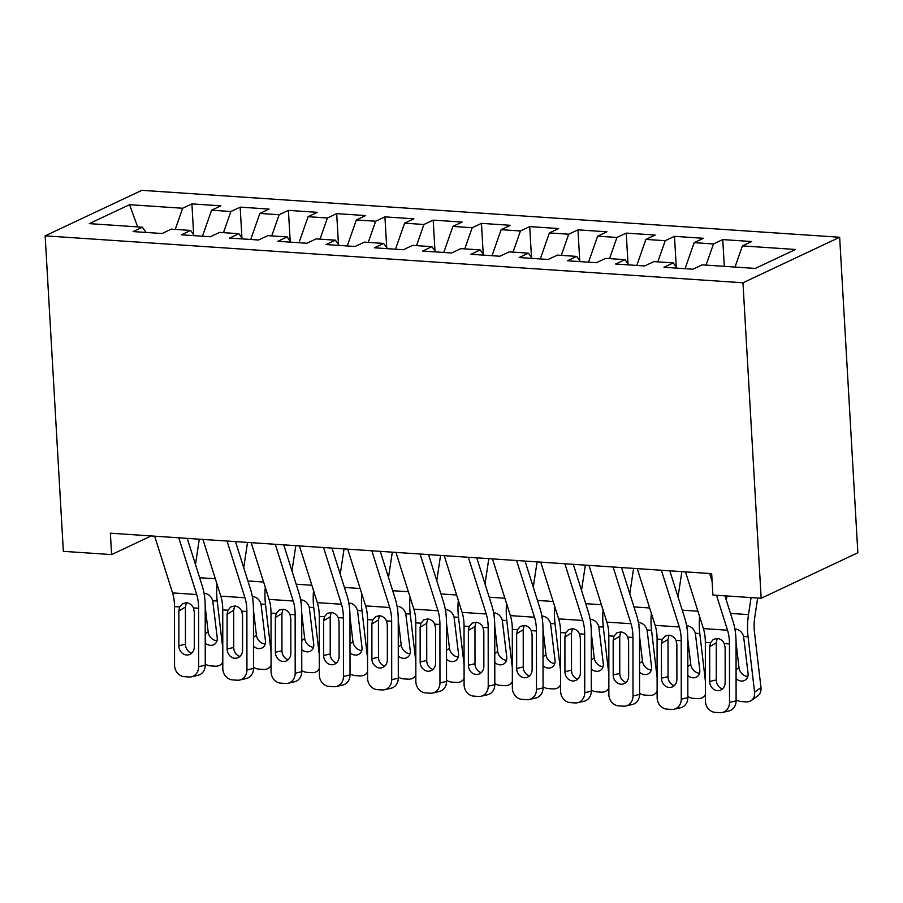 <?xml version="1.0" encoding="UTF-8"?>
<svg xmlns="http://www.w3.org/2000/svg" width="903" height="903" viewBox="0 0 903 903"><rect width="100%" height="100%" fill="white"/><g stroke="black" fill="none" stroke-linecap="round" stroke-linejoin="round"><path stroke-width="1.35" d="M839.655 237.252L141.839 190.33L45.15 235.852L742.966 282.774L839.655 237.252L857.85 552.749L761.161 598.271L742.966 282.774M137.651 226.879L129.547 204.688L89.295 223.628L142.381 227.206L133.102 231.574L162.066 233.516L171.333 229.148L190.646 230.446L181.368 234.814L210.32 236.767L219.598 232.398L238.9 233.696L229.622 238.065L258.574 240.006L267.852 235.638L287.154 236.936L277.887 241.304L306.839 243.257L316.118 238.889L335.419 240.187L326.141 244.555L355.093 246.496L364.372 242.128L383.673 243.426L374.395 247.794L403.359 249.747L412.626 245.379L431.939 246.677L422.66 251.045L451.613 252.987L460.891 248.618L480.193 249.917L470.914 254.285L499.867 256.238L509.145 251.869L528.447 253.167L519.169 257.536L548.132 259.477L557.411 255.109L576.712 256.407L567.434 260.775L596.386 262.728L605.665 258.36L624.966 259.658L615.688 264.026L644.652 265.967L653.919 261.599L673.232 262.897L663.953 267.265L692.906 269.218L702.184 264.85L755.269 268.417L795.509 249.476L742.424 245.898L751.702 241.53L722.75 239.588L713.472 243.957L694.17 242.659L703.448 238.29L674.485 236.338L665.218 240.706L645.905 239.408L655.183 235.04L626.23 233.098L616.952 237.466L597.651 236.168L606.929 231.8L577.976 229.847L568.698 234.216L549.396 232.918L558.664 228.549L529.711 226.608L520.433 230.976L501.131 229.678L510.409 225.31L481.457 223.357L472.179 227.725L452.877 226.427L462.155 222.059L433.192 220.118L423.925 224.486L404.612 223.188L413.89 218.819L384.938 216.867L375.659 221.235L356.358 219.937L365.636 215.569L336.684 213.627L327.405 217.995L308.104 216.697L317.371 212.329L288.418 210.376L279.14 214.745L259.838 213.447L269.117 209.078L240.164 207.137L230.886 211.505L211.584 210.207L220.863 205.839L191.899 203.886L193.682 234.735M129.547 204.688L182.632 208.254L191.899 203.886M761.161 598.271L712.896 595.021L711.666 573.631L110.369 533.199L111.6 554.589L151.207 535.942M211.584 210.207L202.464 236.236M230.886 211.505L223.47 232.658M142.381 227.206L146.105 232.443M259.838 213.447L250.718 239.476M279.14 214.745L271.735 235.897M190.646 230.446L194.359 235.694M308.104 216.697L298.983 242.726M327.405 217.995L319.989 239.148M238.9 233.696L242.614 238.934M356.358 219.937L347.237 245.966M375.659 221.235L368.243 242.388M287.154 236.936L290.879 242.185M404.612 223.188L395.491 249.217M423.925 224.486L416.509 245.639M335.419 240.187L339.133 245.424M452.877 226.427L443.757 252.456M472.179 227.725L464.763 248.878M383.673 243.426L387.398 248.675M501.131 229.678L492.011 255.707M520.433 230.976L513.028 252.129M431.939 246.677L435.652 251.914M549.396 232.918L540.276 258.947M568.698 234.216L561.282 255.368M480.193 249.917L483.906 255.165M597.651 236.168L588.53 262.197M616.952 237.466L609.536 258.619M528.447 253.167L532.172 258.405M645.905 239.408L636.784 265.437M665.218 240.706L657.802 261.859M576.712 256.407L580.426 261.656M694.17 242.659L685.05 268.688M713.472 243.957L706.056 265.11M624.966 259.658L628.691 264.895M742.424 245.898L735.008 267.051M673.232 262.897L676.945 268.146M45.15 235.852L63.345 551.338L111.6 554.589M182.632 208.254L175.216 229.407M722.75 239.588L724.285 266.329M674.485 236.338L676.268 267.186M626.23 233.098L628.014 263.936M577.976 229.847L579.749 260.696M529.711 226.608L531.495 257.445M481.457 223.357L483.229 254.206M433.192 220.118L434.975 250.955M384.938 216.867L386.721 247.715M336.684 213.627L338.456 244.465M288.418 210.376L290.202 241.225M240.164 207.137L241.936 237.974M709.634 573.495L712.117 581.363M716.497 595.269L727.536 630.215A27.485 13.06 -86.2 0 1 729.466 643.952L729.522 702.41L736.103 700.897A10.994 9.572 77 0 1 728.913 710.966L722.332 712.478A10.994 9.572 -103 0 0 729.522 702.41M724.94 595.833L733.146 621.84A41.222 19.584 -86.2 0 1 736.047 642.439L736.103 700.897M685.501 571.87L703.403 628.601A27.485 13.06 -86.2 0 1 705.333 642.326L705.39 700.784A10.994 9.572 -103 0 0 715.052 712.343L719.883 712.67A10.994 9.572 -103 0 0 722.332 712.478M717.23 638.455L716.26 642.755L709.679 646.672L709.713 681.449L716.293 679.936L716.26 642.755M716.293 679.936A8.793 7.664 -103 0 0 722.502 688.899M709.679 646.672L710.537 642.676L713.426 639.324L717.196 638.444C720.334 638.76 722.693 640.475 724.262 643.602L725.132 647.711L725.154 682.487A8.793 7.664 77 0 1 719.409 690.535A8.793 7.664 77 0 1 717.445 690.693A8.793 7.664 77 0 1 709.713 681.449M726.938 595.969L726.305 600.156M751.07 597.594L748.497 614.616A41.222 19.584 93.8 0 0 748.068 636.773L754.581 692.195L760.981 687.601A10.994 9.007 54.3 0 1 757.741 695.886L751.341 700.48A10.994 9.007 -125.7 0 0 754.581 692.195M757.673 598.034L754.75 617.404A27.485 13.06 93.8 0 0 754.468 632.179L760.981 687.601M735.505 629.019C739.489 629.651 742.187 632.134 743.587 636.48L748.045 673.299A8.793 7.201 54.3 0 1 745.46 679.914A8.793 7.201 54.3 0 1 741.295 681.043A8.793 7.201 54.3 0 1 736.08 678.751M751.341 700.48A10.994 9.007 -125.7 0 1 746.138 701.891L741.318 701.563A10.994 9.007 -125.7 0 1 736.092 699.701M735.539 630.904L735.313 631.626M736.047 642.462L739.004 667.656A8.793 7.201 -125.7 0 0 747.695 676.449A8.793 7.201 -125.7 0 0 747.819 676.46M661.368 570.256L679.282 626.975A27.485 13.06 -86.2 0 1 681.212 640.701L681.257 699.17L687.838 697.658A10.994 9.572 77 0 1 680.648 707.715L674.078 709.227A10.994 9.572 -103 0 0 681.257 699.17M669.812 570.82L684.892 618.6A41.222 19.584 -86.2 0 1 687.781 639.189L687.838 697.658M637.247 568.63L655.149 625.35A27.485 13.06 -86.2 0 1 657.079 639.076L657.136 697.545A10.994 9.572 -103 0 0 666.798 709.103L671.618 709.419A10.994 9.572 -103 0 0 674.078 709.227M661.425 643.421L662.271 639.426L665.161 636.084L668.942 635.204L668.006 639.505L661.425 643.421L661.459 678.198L668.039 676.686L668.006 639.505M668.039 676.686A8.793 7.664 -103 0 0 674.236 685.659M668.942 635.204C672.069 635.509 674.428 637.225 676.008 640.351L676.866 644.46L676.9 679.237A8.793 7.664 77 0 1 671.155 687.296A8.793 7.664 77 0 1 669.191 687.443A8.793 7.664 77 0 1 661.459 678.198M613.114 567.005L631.016 623.725A27.485 13.06 -86.2 0 1 632.947 637.462L633.003 695.92L639.584 694.407A10.994 9.572 77 0 1 632.393 704.475L625.813 705.988A10.994 9.572 -103 0 0 633.003 695.92M621.546 567.569L636.638 615.349A41.222 19.584 -86.2 0 1 639.527 635.949L639.584 694.407M588.982 565.38L606.895 622.111A27.485 13.06 -86.2 0 1 608.825 635.836L608.87 694.294A10.994 9.572 -103 0 0 618.532 705.853L623.363 706.18A10.994 9.572 -103 0 0 625.813 705.988M620.711 631.965L619.74 636.265L613.171 640.182L613.193 674.959L619.774 673.446L619.74 636.265M619.774 673.446A8.793 7.664 -103 0 0 625.982 682.408M613.171 640.182L614.017 636.186L616.907 632.834L620.677 631.953C623.815 632.269 626.174 633.985 627.754 637.112L628.612 641.22L628.646 675.997A8.793 7.664 77 0 1 622.889 684.045A8.793 7.664 77 0 1 620.925 684.203A8.793 7.664 77 0 1 613.193 674.959M681.867 571.633L678.04 596.906M699.611 616.58A41.222 19.584 93.8 0 0 699.802 633.534L705.367 680.885M687.239 625.779C691.224 626.4 693.922 628.894 695.333 633.229L699.791 670.049A8.793 7.201 54.3 0 1 697.195 676.674A8.793 7.201 54.3 0 1 693.041 677.803A8.793 7.201 54.3 0 1 687.815 675.5M705.39 694.554A10.994 9.007 -125.7 0 1 703.076 697.229A10.994 9.007 -125.7 0 1 697.884 698.64L693.052 698.324A10.994 9.007 -125.7 0 1 687.838 696.461M687.273 627.664L687.048 628.386M687.781 639.211L690.75 664.416A8.793 7.201 -125.7 0 0 699.441 673.209A8.793 7.201 -125.7 0 0 699.565 673.209M633.601 568.382L629.786 593.666M651.356 613.329A41.222 19.584 93.8 0 0 651.548 630.283L657.113 677.634M638.985 622.528C642.97 623.16 645.668 625.644 647.067 629.989L651.526 666.809A8.793 7.201 54.3 0 1 648.941 673.424A8.793 7.201 54.3 0 1 644.787 674.552A8.793 7.201 54.3 0 1 639.561 672.261M657.124 691.314A10.994 9.007 -125.7 0 1 654.822 693.989A10.994 9.007 -125.7 0 1 649.629 695.4L644.798 695.073A10.994 9.007 -125.7 0 1 639.584 693.211M639.019 624.413L638.793 625.136M639.527 635.972L642.485 661.165A8.793 7.201 -125.7 0 0 651.187 669.958A8.793 7.201 -125.7 0 0 651.3 669.97M564.849 563.765L582.762 620.485A27.485 13.06 -86.2 0 1 584.692 634.211L584.749 692.68L591.318 691.167A10.994 9.572 77 0 1 584.139 701.225L577.559 702.737A10.994 9.572 -103 0 0 584.749 692.68M573.292 564.33L588.372 612.11A41.222 19.584 -86.2 0 1 591.273 632.698L591.318 691.167M540.728 562.14L558.63 618.86A27.485 13.06 -86.2 0 1 560.56 632.585L560.616 691.055A10.994 9.572 -103 0 0 570.278 702.613L575.098 702.929A10.994 9.572 -103 0 0 577.559 702.737M564.906 636.931L565.763 632.935L568.653 629.594L572.423 628.714L571.486 633.014L564.906 636.931L564.939 671.708L571.52 670.195L571.486 633.014M571.52 670.195A8.793 7.664 -103 0 0 577.717 679.169M572.423 628.714C575.561 629.019 577.909 630.734 579.489 633.861L580.347 637.97L580.381 672.746A8.793 7.664 77 0 1 574.635 680.806A8.793 7.664 77 0 1 572.671 680.952A8.793 7.664 77 0 1 564.939 671.708M516.595 560.515L534.508 617.234A27.485 13.06 -86.2 0 1 536.427 630.971L536.484 689.429L543.064 687.917A10.994 9.572 77 0 1 535.874 697.985L529.293 699.498A10.994 9.572 -103 0 0 536.484 689.429M525.038 561.079L540.118 608.859A41.222 19.584 -86.2 0 1 543.008 629.459L543.064 687.917M492.462 558.889L510.376 615.62A27.485 13.06 -86.2 0 1 512.306 629.346L512.351 687.804A10.994 9.572 -103 0 0 522.013 699.362L526.844 699.69A10.994 9.572 -103 0 0 529.293 699.498M524.203 625.474L523.221 629.775L516.651 633.692L516.685 668.468L523.255 666.956L523.221 629.775M523.255 666.956A8.793 7.664 -103 0 0 529.463 675.918M516.651 633.692L517.498 629.696L520.388 626.343L524.158 625.463C527.296 625.779 529.655 627.495 531.235 630.621L532.093 634.73L532.127 669.507A8.793 7.664 77 0 1 526.37 677.555A8.793 7.664 77 0 1 524.406 677.713A8.793 7.664 77 0 1 516.685 668.468M585.347 565.143L581.532 590.415M603.091 610.089A41.222 19.584 93.8 0 0 603.294 627.043L608.859 674.394M590.731 619.289C594.716 619.909 597.402 622.404 598.813 626.738L603.272 663.558A8.793 7.201 54.3 0 1 600.676 670.184A8.793 7.201 54.3 0 1 596.522 671.313A8.793 7.201 54.3 0 1 591.307 669.01M608.87 688.063A10.994 9.007 -125.7 0 1 606.568 690.739A10.994 9.007 -125.7 0 1 601.364 692.149L596.544 691.833A10.994 9.007 -125.7 0 1 591.318 689.971M590.754 621.174L590.539 621.896M591.273 632.721L594.23 657.926A8.793 7.201 -125.7 0 0 602.922 666.719A8.793 7.201 -125.7 0 0 603.046 666.719M537.093 561.892L533.267 587.176M554.837 606.839A41.222 19.584 93.8 0 0 555.029 623.792L560.594 671.143M542.466 616.038C546.45 616.67 549.148 619.153 550.548 623.499L555.018 660.319A8.793 7.201 54.3 0 1 552.422 666.933A8.793 7.201 54.3 0 1 548.268 668.062A8.793 7.201 54.3 0 1 543.042 665.771M560.605 684.824A10.994 9.007 -125.7 0 1 558.302 687.499A10.994 9.007 -125.7 0 1 553.11 688.91L548.279 688.583A10.994 9.007 -125.7 0 1 543.064 686.72M542.5 617.923L542.274 618.645M543.008 629.481L545.976 654.675A8.793 7.201 -125.7 0 0 554.668 663.468A8.793 7.201 -125.7 0 0 554.792 663.479M468.341 557.275L486.243 613.995A27.485 13.06 -86.2 0 1 488.173 627.72L488.23 686.19L494.81 684.677A10.994 9.572 77 0 1 487.62 694.734L481.039 696.247A10.994 9.572 -103 0 0 488.23 686.19M476.773 557.84L491.864 605.62A41.222 19.584 -86.2 0 1 494.754 626.208L494.81 684.677M444.208 555.65L462.11 612.369A27.485 13.06 -86.2 0 1 464.04 626.095L464.097 684.564A10.994 9.572 -103 0 0 473.759 696.123L478.59 696.439A10.994 9.572 -103 0 0 481.039 696.247M475.937 622.223L474.967 626.524L468.386 630.441L468.42 665.218L475.001 663.705L474.967 626.524M475.001 663.705A8.793 7.664 -103 0 0 481.209 672.679M468.386 630.441L469.244 626.445L472.134 623.104L475.904 622.223C479.041 622.528 481.401 624.244 482.981 627.371L483.839 631.479L483.861 666.256A8.793 7.664 77 0 1 478.116 674.315A8.793 7.664 77 0 1 476.152 674.462A8.793 7.664 77 0 1 468.42 665.218M488.828 558.652L485.013 583.925M506.583 603.599A41.222 19.584 93.8 0 0 506.775 620.553L512.34 667.904M494.212 612.798C498.196 613.419 500.894 615.914 502.294 620.248L506.752 657.068A8.793 7.201 54.3 0 1 504.167 663.694A8.793 7.201 54.3 0 1 500.002 664.822A8.793 7.201 54.3 0 1 494.788 662.52M512.351 681.573A10.994 9.007 -125.7 0 1 510.048 684.248A10.994 9.007 -125.7 0 1 504.845 685.659L500.025 685.343A10.994 9.007 -125.7 0 1 494.799 683.481M494.246 614.683L494.02 615.406M494.754 626.23L497.711 651.435A8.793 7.201 -125.7 0 0 506.402 660.228A8.793 7.201 -125.7 0 0 506.527 660.228M420.076 554.024L437.989 610.744A27.485 13.06 -86.2 0 1 439.919 624.481L439.964 682.939L446.545 681.426A10.994 9.572 77 0 1 439.355 691.495L432.785 693.007A10.994 9.572 -103 0 0 439.964 682.939M428.519 554.589L443.599 602.369A41.222 19.584 -86.2 0 1 446.488 622.968L446.545 681.426M395.954 552.399L413.856 609.13A27.485 13.06 -86.2 0 1 415.786 622.856L415.843 681.313A10.994 9.572 -103 0 0 425.505 692.872L430.325 693.199A10.994 9.572 -103 0 0 432.785 693.007M427.683 618.984L426.713 623.284L420.132 627.201L420.166 661.978L426.747 660.465L426.713 623.284M426.747 660.465A8.793 7.664 -103 0 0 432.943 669.428M420.132 627.201L420.979 623.205L423.868 619.853L427.65 618.973C430.776 619.289 433.135 621.004 434.715 624.131L435.573 628.24L435.607 663.016A8.793 7.664 77 0 1 429.862 671.064A8.793 7.664 77 0 1 427.898 671.222A8.793 7.664 77 0 1 420.166 661.978M440.574 555.401L436.759 580.685M458.318 600.348A41.222 19.584 93.8 0 0 458.51 617.302L464.074 664.653M445.947 609.548C449.931 610.18 452.629 612.663 454.04 617.009L458.498 653.828A8.793 7.201 54.3 0 1 455.902 660.443A8.793 7.201 54.3 0 1 451.748 661.572A8.793 7.201 54.3 0 1 446.522 659.28M464.097 678.334A10.994 9.007 -125.7 0 1 461.783 681.009A10.994 9.007 -125.7 0 1 456.591 682.42L451.76 682.092A10.994 9.007 -125.7 0 1 446.545 680.23M445.98 611.433L445.755 612.155M446.488 622.991L449.457 648.185A8.793 7.201 -125.7 0 0 458.148 656.978A8.793 7.201 -125.7 0 0 458.272 656.989M371.822 550.785L389.724 607.505A27.485 13.06 -86.2 0 1 391.654 621.23L391.71 679.699L398.291 678.187A10.994 9.572 77 0 1 391.101 688.244L384.52 689.757A10.994 9.572 -103 0 0 391.71 679.699M380.253 551.349L395.345 599.129A41.222 19.584 -86.2 0 1 398.234 619.718L398.291 678.187M347.689 549.159L365.602 605.879A27.485 13.06 -86.2 0 1 367.532 619.605L367.577 678.074A10.994 9.572 -103 0 0 377.24 689.632L382.071 689.948A10.994 9.572 -103 0 0 384.52 689.757M379.418 615.733L378.447 620.034L371.878 623.95L371.901 658.727L378.481 657.215L378.447 620.034M378.481 657.215A8.793 7.664 -103 0 0 384.689 666.188M371.878 623.95L372.725 619.955L375.614 616.614L379.384 615.733C382.522 616.038 384.881 617.754 386.461 620.88L387.319 624.989L387.353 659.766A8.793 7.664 77 0 1 381.597 667.825A8.793 7.664 77 0 1 379.632 667.972A8.793 7.664 77 0 1 371.901 658.727M392.308 552.162L388.493 577.435M410.064 597.109A41.222 19.584 93.8 0 0 410.255 614.063L415.82 661.414M397.692 606.308C401.677 606.929 404.375 609.423 405.774 613.758L410.233 650.578A8.793 7.201 54.3 0 1 407.648 657.203A8.793 7.201 54.3 0 1 403.494 658.332A8.793 7.201 54.3 0 1 398.268 656.029M415.831 675.083A10.994 9.007 -125.7 0 1 413.529 677.758A10.994 9.007 -125.7 0 1 408.337 679.169L403.506 678.853A10.994 9.007 -125.7 0 1 398.291 676.99M397.726 608.193L397.501 608.915M398.234 619.74L401.192 644.945A8.793 7.201 -125.7 0 0 409.894 653.738A8.793 7.201 -125.7 0 0 410.007 653.738M323.556 547.534L341.469 604.254A27.485 13.06 -86.2 0 1 343.4 617.991L343.456 676.449L350.025 674.936A10.994 9.572 77 0 1 342.847 685.005L336.266 686.517A10.994 9.572 -103 0 0 343.456 676.449M331.999 548.098L347.079 595.878A41.222 19.584 -86.2 0 1 349.98 616.478L350.025 674.936M299.435 545.909L317.337 602.64A27.485 13.06 -86.2 0 1 319.267 616.365L319.323 674.823A10.994 9.572 -103 0 0 328.985 686.382L333.805 686.709A10.994 9.572 -103 0 0 336.266 686.517M331.164 612.494L330.193 616.794L323.613 620.711L323.646 655.488L330.227 653.975L330.193 616.794M330.227 653.975A8.793 7.664 -103 0 0 336.424 662.937M323.613 620.711L324.47 616.715L327.36 613.363L331.13 612.482C334.268 612.798 336.627 614.514 338.196 617.641L339.054 621.749L339.088 656.526A8.793 7.664 77 0 1 333.342 664.574A8.793 7.664 77 0 1 331.378 664.732A8.793 7.664 77 0 1 323.646 655.488M344.054 548.911L340.239 574.195M361.798 593.858A41.222 19.584 93.8 0 0 362.001 610.812L367.566 658.163M349.438 603.057C353.423 603.689 356.109 606.173 357.52 610.518L361.979 647.338A8.793 7.201 54.3 0 1 359.394 653.953A8.793 7.201 54.3 0 1 355.229 655.081A8.793 7.201 54.3 0 1 350.014 652.79M367.577 671.843A10.994 9.007 -125.7 0 1 365.275 674.518A10.994 9.007 -125.7 0 1 360.071 675.929L355.251 675.602A10.994 9.007 -125.7 0 1 350.025 673.74M349.472 604.942L349.247 605.665M349.98 616.501L352.938 641.694A8.793 7.201 -125.7 0 0 361.629 650.487A8.793 7.201 -125.7 0 0 361.753 650.499M275.302 544.295L293.215 601.014A27.485 13.06 -86.2 0 1 295.134 614.74L295.191 673.209L301.771 671.697A10.994 9.572 77 0 1 294.581 681.754L288.001 683.266A10.994 9.572 -103 0 0 295.191 673.209M283.745 544.859L298.825 592.639A41.222 19.584 -86.2 0 1 301.715 613.227L301.771 671.697M251.169 542.669L269.083 599.389A27.485 13.06 -86.2 0 1 271.013 613.114L271.058 671.584A10.994 9.572 -103 0 0 280.72 683.142L285.551 683.458A10.994 9.572 -103 0 0 288.001 683.266M282.91 609.243L281.928 613.543L275.359 617.46L275.392 652.237L281.962 650.724L281.928 613.543M281.962 650.724A8.793 7.664 -103 0 0 288.17 659.698M275.359 617.46L276.205 613.464L279.095 610.123L282.865 609.243C286.003 609.548 288.362 611.263 289.942 614.39L290.8 618.499L290.834 653.275A8.793 7.664 77 0 1 285.077 661.335A8.793 7.664 77 0 1 283.113 661.481A8.793 7.664 77 0 1 275.392 652.237M295.8 545.672L291.974 570.944M313.544 590.618A41.222 19.584 93.8 0 0 313.736 607.572L319.301 654.923M301.173 599.818C305.158 600.439 307.855 602.933 309.255 607.267L313.725 644.087A8.793 7.201 54.3 0 1 311.129 650.713A8.793 7.201 54.3 0 1 306.975 651.842A8.793 7.201 54.3 0 1 301.749 649.539M319.312 668.592A10.994 9.007 -125.7 0 1 317.009 671.268A10.994 9.007 -125.7 0 1 311.817 672.679L306.986 672.363A10.994 9.007 -125.7 0 1 301.771 670.5M301.207 601.703L300.981 602.425M301.715 613.25L304.683 638.455A8.793 7.201 -125.7 0 0 313.375 647.248A8.793 7.201 -125.7 0 0 313.499 647.248M227.048 541.044L244.95 597.763A27.485 13.06 -86.2 0 1 246.88 611.5L246.937 669.958L253.517 668.446A10.994 9.572 77 0 1 246.327 678.514L239.746 680.027A10.994 9.572 -103 0 0 246.937 669.958M235.48 541.608L250.571 589.388A41.222 19.584 -86.2 0 1 253.461 609.988L253.517 668.446M202.915 539.418L220.817 596.149A27.485 13.06 -86.2 0 1 222.748 609.875L222.804 668.333A10.994 9.572 -103 0 0 232.466 679.891L237.297 680.219A10.994 9.572 -103 0 0 239.746 680.027M234.645 606.003L233.674 610.304L227.093 614.221L227.127 648.997L233.708 647.485L233.674 610.304M233.708 647.485A8.793 7.664 -103 0 0 239.916 656.447M227.093 614.221L227.951 610.225L230.841 606.872L234.611 605.992C237.749 606.308 240.108 608.024 241.688 611.15L242.546 615.259L242.568 650.036A8.793 7.664 77 0 1 236.823 658.084A8.793 7.664 77 0 1 234.859 658.242A8.793 7.664 77 0 1 227.127 648.997M247.535 542.421L243.72 567.705M265.29 587.368A41.222 19.584 93.8 0 0 265.482 604.321L271.047 651.673M252.919 596.567C256.903 597.199 259.601 599.682 261.001 604.028L265.459 640.848A8.793 7.201 54.3 0 1 262.875 647.462A8.793 7.201 54.3 0 1 258.709 648.591A8.793 7.201 54.3 0 1 253.495 646.3M271.058 665.353A10.994 9.007 -125.7 0 1 268.755 668.028A10.994 9.007 -125.7 0 1 263.552 669.439L258.732 669.112A10.994 9.007 -125.7 0 1 253.506 667.249M252.953 598.452L252.727 599.174M253.461 610.01L256.418 635.204A8.793 7.201 -125.7 0 0 265.11 643.997A8.793 7.201 -125.7 0 0 265.234 644.008M178.783 537.804L196.696 594.524A27.485 13.06 -86.2 0 1 198.626 608.25L198.671 666.719L205.252 665.206A10.994 9.572 77 0 1 198.062 675.263L191.492 676.776A10.994 9.572 -103 0 0 198.671 666.719M187.226 538.369L202.306 586.149A41.222 19.584 -86.2 0 1 205.195 606.737L205.252 665.206M154.661 536.179L172.563 592.899A27.485 13.06 -86.2 0 1 174.493 606.624L174.55 665.093A10.994 9.572 -103 0 0 184.212 676.652L189.032 676.968A10.994 9.572 -103 0 0 191.492 676.776M186.39 602.752L185.42 607.053L178.839 610.97L178.873 645.747L185.454 644.234L185.42 607.053M185.454 644.234A8.793 7.664 -103 0 0 191.65 653.208M178.839 610.97L179.686 606.974L182.575 603.633L186.357 602.752C189.495 603.057 191.842 604.773 193.423 607.9L194.28 612.008L194.314 646.785A8.793 7.664 77 0 1 188.569 654.844A8.793 7.664 77 0 1 186.605 654.991A8.793 7.664 77 0 1 178.873 645.747M199.281 539.181L195.466 564.454M217.025 584.128A41.222 19.584 93.8 0 0 217.217 601.082L222.781 648.433M204.654 593.327C208.638 593.948 211.336 596.443 212.747 600.777L217.205 637.597A8.793 7.201 54.3 0 1 214.609 644.223A8.793 7.201 54.3 0 1 210.455 645.352A8.793 7.201 54.3 0 1 205.229 643.049M222.804 662.102A10.994 9.007 -125.7 0 1 220.49 664.777A10.994 9.007 -125.7 0 1 215.298 666.188L210.478 665.872A10.994 9.007 -125.7 0 1 205.252 664.01M204.688 595.212L204.473 595.935M205.195 606.76L208.164 631.965A8.793 7.201 -125.7 0 0 216.855 640.758A8.793 7.201 -125.7 0 0 216.98 640.758M724.262 643.602L729.466 643.952M705.333 642.326L710.537 642.676M703.403 628.601L727.536 630.215M748.068 636.773L743.587 636.48M748.497 614.616L730.493 613.408M736.069 669.766L739.004 667.656M676.008 640.351L681.212 640.701M657.079 639.076L662.271 639.426M655.149 625.35L679.282 626.975M627.754 637.112L632.947 637.462M608.825 635.836L614.017 636.186M606.895 622.111L631.016 623.725M699.802 633.534L695.333 633.229M697.917 611.218L682.228 610.168M687.815 666.527L690.75 664.416M651.548 630.283L647.067 629.989M649.663 607.979L633.974 606.918M639.55 663.276L642.485 661.165M579.489 633.861L584.692 634.211M560.56 632.585L565.763 632.935M558.63 618.86L582.762 620.485M531.235 630.621L536.427 630.971M512.306 629.346L517.498 629.696M510.376 615.62L534.508 617.234M603.294 627.043L598.813 626.738M601.409 604.728L585.708 603.678M591.296 660.037L594.23 657.926M555.029 623.792L550.548 623.499M553.144 601.488L537.454 600.427M543.03 656.786L545.976 654.675M482.981 627.371L488.173 627.72M464.04 626.095L469.244 626.445M462.11 612.369L486.243 613.995M506.775 620.553L502.294 620.248M504.89 598.237L489.2 597.188M494.776 653.546L497.711 651.435M434.715 624.131L439.919 624.481M415.786 622.856L420.979 623.205M413.856 609.13L437.989 610.744M458.51 617.302L454.04 617.009M456.625 594.998L440.935 593.937M446.522 650.295L449.457 648.185M386.461 620.88L391.654 621.23M367.532 619.605L372.725 619.955M365.602 605.879L389.724 607.505M410.255 614.063L405.774 613.758M408.37 591.747L392.681 590.697M398.257 647.056L401.192 644.945M338.196 617.641L343.4 617.991M319.267 616.365L324.47 616.715M317.337 602.64L341.469 604.254M362.001 610.812L357.52 610.518M360.116 588.508L344.415 587.447M350.003 643.805L352.938 641.694M289.942 614.39L295.134 614.74M271.013 613.114L276.205 613.464M269.083 599.389L293.215 601.014M313.736 607.572L309.255 607.267M311.851 585.257L296.161 584.207M301.737 640.566L304.683 638.455M241.688 611.15L246.88 611.5M222.748 609.875L227.951 610.225M220.817 596.149L244.95 597.763M265.482 604.321L261.001 604.028M263.597 582.017L247.907 580.956M253.483 637.315L256.418 635.204M193.423 607.9L198.626 608.25M174.493 606.624L179.686 606.974M172.563 592.899L196.696 594.524M217.217 601.082L212.747 600.777M215.332 578.767L199.642 577.717M205.229 634.075L208.164 631.965M703.076 697.229L705.39 695.581M654.822 693.989L657.124 692.33M606.568 690.739L608.87 689.091M558.302 687.499L560.605 685.84M510.048 684.248L512.351 682.6M461.783 681.009L464.097 679.349M413.529 677.758L415.831 676.11M365.275 674.518L367.577 672.859M317.009 671.268L319.312 669.62M268.755 668.028L271.058 666.369M220.49 664.777L222.804 663.129"/></g></svg>
